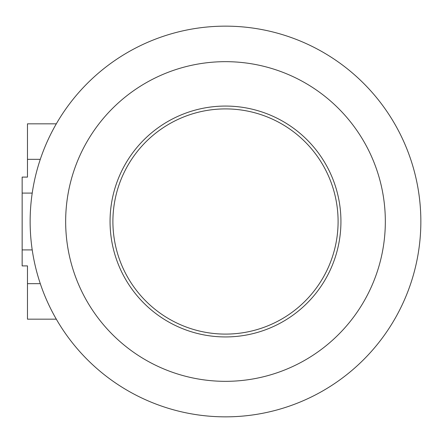 <?xml version="1.0" encoding="UTF-8"?>
<svg xmlns="http://www.w3.org/2000/svg" width="443" height="443" viewBox="0 0 443 443"><rect width="100%" height="100%" fill="white"/><g stroke="black" fill="none" stroke-linecap="round" stroke-linejoin="round"><path stroke-width="0.66" d="M225.498 106.065A115.435 115.435 0 0 1 325.467 279.217A115.435 115.435 0 0 1 125.524 279.217A115.435 115.435 0 0 1 225.498 106.065M30.141 221.5A195.352 195.352 0 0 0 225.498 416.852A195.352 195.352 0 0 0 420.85 221.5A195.352 195.352 0 0 0 225.498 26.148A195.352 195.352 0 0 0 30.141 221.5M65.658 221.5A159.834 159.834 0 0 0 225.498 381.334A159.834 159.834 0 0 0 385.332 221.5A159.834 159.834 0 0 0 225.498 61.666A159.834 159.834 0 0 0 65.658 221.5M32.217 193.087L22.15 193.087L22.15 177.1L27.477 177.1L27.477 159.342L40.296 159.342M40.296 283.658L27.477 283.658L27.477 265.9L22.15 265.9L22.15 249.913L32.217 249.913M56.316 123.824L27.477 123.824L27.477 159.342M27.477 283.658L27.477 319.176L56.316 319.176M22.15 193.087L22.15 249.913M225.498 108.906A112.594 112.594 0 0 1 323.008 277.8A112.594 112.594 0 0 1 127.988 277.8A112.594 112.594 0 0 1 225.498 108.906"/></g></svg>
